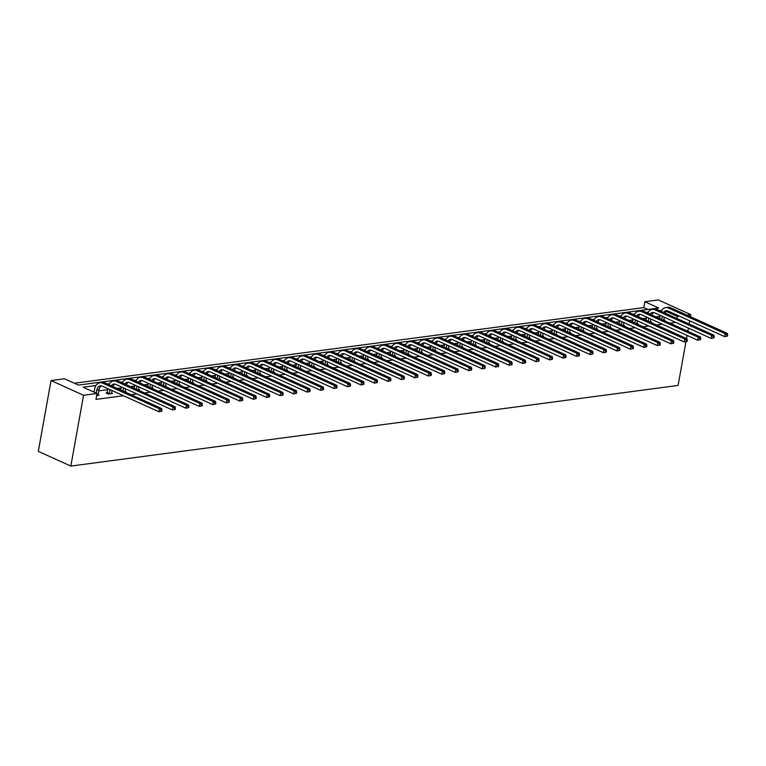 <?xml version="1.0" encoding="UTF-8"?>
<svg xmlns="http://www.w3.org/2000/svg" width="766" height="766" viewBox="0 0 766 766"><rect width="100%" height="100%" fill="white"/><g stroke="black" fill="none" stroke-linecap="round" stroke-linejoin="round"><path stroke-width="1.15" d="M647.864 309.464L643.775 307.616L644.828 301.718L658.3 299.927L690.827 314.635L690.453 316.712M644.828 301.718L658.77 308.018L78.438 385.087L64.507 378.777L51.035 380.568L38.3 451.365L70.826 466.073L678.092 385.432L685.943 341.78M643.775 307.616L74.35 383.23M650.344 321.471L651.32 321.911L650.056 322.074M623.4 325.052L624.376 325.493L623.112 325.655M596.465 328.624L597.432 329.064L596.178 329.236M569.521 332.205L570.498 332.645L569.234 332.808M542.587 335.786L543.554 336.226L542.299 336.389M515.642 339.357L516.619 339.798L515.355 339.97M488.708 342.938L489.675 343.379L488.421 343.541M461.764 346.519L462.741 346.96L461.477 347.122M434.829 350.091L435.797 350.531L434.542 350.704M407.885 353.672L408.862 354.112L407.598 354.275M380.941 357.243L381.918 357.684L380.664 357.856M354.007 360.824L354.984 361.265L353.72 361.437M327.063 364.405L328.04 364.846L326.785 365.009M300.128 367.977L301.105 368.417L299.841 368.59M273.184 371.558L274.161 371.998L272.897 372.171M246.25 375.139L247.226 375.579L245.963 375.742M219.306 378.71L220.282 379.151L219.019 379.323M192.371 382.291L193.338 382.732L192.084 382.895M165.427 385.873L166.404 386.313L165.14 386.476M138.493 389.444L139.46 389.884L138.206 390.057M106.981 392.92L106.005 393.044L108.207 394.04L112.525 393.465L111.549 393.025M659.928 316.348L655.964 316.875M646.456 318.129L642.492 318.656M632.994 319.92L629.03 320.447M619.522 321.71L615.558 322.237M606.05 323.501L602.086 324.028M592.578 325.291L588.614 325.818M579.106 327.082L575.151 327.609M565.643 328.863L561.679 329.39M552.171 330.653L548.207 331.18M538.699 332.444L534.735 332.971M525.227 334.235L521.263 334.761M511.765 336.025L507.801 336.552M498.293 337.806L494.329 338.333M484.821 339.597L480.856 340.123M471.349 341.387L467.384 341.914M457.886 343.178L453.922 343.704M444.414 344.968L440.45 345.495M430.942 346.759L426.978 347.285M417.47 348.54L413.506 349.066M403.998 350.33L400.043 350.857M390.536 352.121L386.571 352.647M377.064 353.911L373.099 354.438M363.591 355.702L359.627 356.228M350.119 357.492L346.155 358.019M336.657 359.273L332.693 359.8M323.185 361.064L319.221 361.59M309.713 362.854L305.749 363.381M296.241 364.645L292.277 365.171M282.778 366.435L278.814 366.962M269.306 368.216L265.342 368.743M255.834 370.007L251.87 370.533M242.362 371.797L238.398 372.324M228.89 373.588L224.936 374.114M215.428 375.378L211.464 375.905M201.956 377.169L197.992 377.695M188.484 378.95L184.52 379.476M175.012 380.74L171.048 381.267M161.549 382.531L157.585 383.057M148.077 384.321L144.113 384.848M134.605 386.112L130.641 386.639M121.133 387.902L117.169 388.429M107.671 389.683L98.785 390.861M94.199 391.474L92.945 391.646M95.999 385.48L83.101 387.194L97.033 393.494L95.97 399.392L123.498 395.735M131.11 394.729L136.97 393.944M144.573 392.939L150.433 392.163M158.045 391.148L163.905 390.373M171.517 389.358L177.377 388.582M184.989 387.567L190.849 386.792M198.451 385.786L204.311 385.001M211.923 383.996L217.783 383.211M225.395 382.205L231.255 381.43M238.868 380.415L244.727 379.639M252.34 378.624L258.19 377.849M265.802 376.834L271.662 376.058M279.274 375.053L285.134 374.268M292.746 373.262L298.606 372.477M306.218 371.472L312.078 370.696M319.681 369.681L325.54 368.906M333.153 367.891L339.012 367.115M346.625 366.1L352.484 365.325M360.097 364.319L365.957 363.534M373.559 362.529L379.419 361.753M387.031 360.738L392.891 359.963M400.503 358.948L406.363 358.172M413.975 357.157L419.835 356.382M427.447 355.376L433.297 354.591M440.91 353.586L446.77 352.8M454.382 351.795L460.242 351.02M467.854 350.005L473.714 349.229M481.326 348.214L487.186 347.438M494.788 346.423L500.648 345.648M508.26 344.643L514.12 343.857M521.732 342.852L527.592 342.076M535.204 341.062L541.064 340.286M548.667 339.271L554.527 338.495M562.139 337.48L567.999 336.705M575.611 335.69L581.471 334.914M589.083 333.909L594.943 333.124M602.555 332.118L608.405 331.343M616.017 330.328L621.877 329.552M629.489 328.537L635.349 327.762M642.961 326.747L648.821 325.971M656.433 324.966L662.284 324.181M669.896 323.175L675.756 322.39M98.077 394.816L99.053 395.256L96.66 395.572M125.021 391.235L125.997 391.675L124.734 391.847M151.955 387.653L152.932 388.094L151.678 388.266M178.899 384.082L179.876 384.522L178.612 384.685M205.834 380.501L206.81 380.941L205.556 381.114M232.778 376.929L233.754 377.37L232.491 377.533M259.722 373.348L260.689 373.789L259.435 373.952M286.656 369.767L287.633 370.208L286.369 370.38M313.6 366.196L314.567 366.636L313.313 366.799M340.535 362.615L341.512 363.055L340.248 363.218M367.479 359.034L368.446 359.474L367.192 359.647M394.413 355.462L395.39 355.903L394.126 356.066M421.357 351.881L422.325 352.322L421.07 352.484M448.292 348.3L449.269 348.741L448.005 348.913M475.236 344.729L476.213 345.169L474.949 345.332M502.17 341.148L503.147 341.588L501.883 341.76M529.115 337.567L530.091 338.007L528.827 338.179M556.049 333.995L557.026 334.436L555.771 334.598M582.993 330.414L583.97 330.855L582.706 331.027M609.937 326.833L610.904 327.274L609.65 327.446M636.872 323.262L637.848 323.702L636.584 323.865M663.816 319.681L664.783 320.121L663.528 320.293M689.716 320.83L689.141 323.999M688.404 328.116L687.83 331.285M687.092 335.403L686.518 338.572M690.827 314.635L686.997 315.142M679.385 316.157L677.355 316.425L666.305 311.427M676.981 318.493L677.355 316.425M97.033 393.494L83.561 395.285L70.826 466.073M51.035 380.568L83.561 395.285M661.728 310.345L659.593 310.632M648.266 312.135L646.121 312.423M634.794 313.926L632.649 314.213M621.322 315.716L619.187 315.994M607.85 317.497L605.715 317.785M594.387 319.288L592.242 319.575M580.915 321.078L578.77 321.366M567.443 322.869L565.308 323.156M553.971 324.66L551.836 324.937M540.509 326.45L538.364 326.728M527.037 328.231L524.892 328.518M513.565 330.022L511.429 330.309M500.093 331.812L497.957 332.099M486.621 333.603L484.485 333.89M473.158 335.393L471.013 335.671M459.686 337.184L457.541 337.461M446.214 338.965L444.079 339.252M432.742 340.755L430.607 341.042M419.28 342.546L417.135 342.833M405.808 344.336L403.663 344.614M392.336 346.127L390.2 346.404M378.864 347.908L376.728 348.195M365.401 349.698L363.256 349.985M351.929 351.489L349.784 351.776M338.457 353.279L336.322 353.566M324.985 355.07L322.85 355.347M311.513 356.86L309.378 357.138M298.051 358.641L295.906 358.928M284.579 360.432L282.434 360.719M271.107 362.222L268.971 362.51M257.635 364.013L255.499 364.3M244.172 365.803L242.027 366.081M230.7 367.594L228.555 367.871M217.228 369.375L215.093 369.662M203.756 371.165L201.621 371.453M190.294 372.956L188.149 373.243M176.822 374.746L174.677 375.024M163.35 376.537L161.214 376.815M149.877 378.318L147.742 378.605M136.405 380.108L134.27 380.396M122.943 381.899L120.798 382.186M109.471 383.689L107.326 383.977M98.086 395.38L98.986 389.77A6.252 4.481 82.4 0 1 101.505 385.892M96.277 393.15L96.832 390.057A6.252 4.481 82.4 0 1 100.403 385.844A6.252 4.481 82.4 0 1 102.29 386.141L158.945 411.763L159.472 408.814L102.816 383.192A9.374 6.731 -97.6 0 0 99.992 382.751A9.374 6.731 -97.6 0 0 94.63 389.061L94.074 392.154M161.76 411.198L158.945 411.763L161.76 411.198L161.971 410.021L161.109 410.136L160.889 411.313M161.109 410.136L159.472 408.814L161.636 408.527L104.971 382.904A9.374 6.731 -97.6 0 0 102.146 382.464L99.992 382.751M161.636 408.527L161.971 410.021M111.558 393.59L111.999 390.536M106.761 393.389L107.154 392.527L109.356 393.523L110.045 389.655M107.853 388.659L107.154 392.527M111.29 385.767A6.252 4.481 82.4 0 1 113.875 384.053A6.252 4.481 82.4 0 1 115.752 384.36L172.417 409.982L172.944 407.033L116.288 381.401A9.374 6.731 -97.6 0 0 113.464 380.961A9.374 6.731 -97.6 0 0 108.916 384.685M112.899 386.485A6.252 4.481 82.4 0 1 114.977 384.101M175.222 409.408L172.417 409.982L175.222 409.408L175.433 408.23L174.571 408.345L174.361 409.523M174.571 408.345L172.944 407.033L175.098 406.746L118.443 381.123A9.374 6.731 -97.6 0 0 115.618 380.673L113.464 380.961M175.098 406.746L175.433 408.23M125.021 391.809L125.471 388.745M122.953 391.033L123.517 387.864M121.325 386.868L120.75 390.038M124.762 383.977A6.252 4.481 82.4 0 1 127.338 382.272A6.252 4.481 82.4 0 1 129.224 382.569L185.879 408.192L186.416 405.243L129.76 379.62A9.374 6.731 -97.6 0 0 126.926 379.17A9.374 6.731 -97.6 0 0 122.388 382.904M126.361 384.704A6.252 4.481 82.4 0 1 128.449 382.311M188.695 407.617L185.879 408.192L188.695 407.617L188.905 406.44L188.043 406.555L187.833 407.732M188.043 406.555L186.416 405.243L188.57 404.955L131.915 379.333A9.374 6.731 -97.6 0 0 129.09 378.883L126.926 379.17M188.57 404.955L188.905 406.44M138.493 390.018L138.933 386.954M136.415 389.243L136.99 386.074M134.787 385.087L134.222 388.257M138.225 382.186A6.252 4.481 82.4 0 1 140.81 380.482A6.252 4.481 82.4 0 1 142.696 380.779L199.351 406.401L199.878 403.452L143.223 377.83A9.374 6.731 -97.6 0 0 140.398 377.379A9.374 6.731 -97.6 0 0 135.85 381.114M139.833 382.914A6.252 4.481 82.4 0 1 141.911 380.52M202.167 405.836L199.351 406.401L202.167 405.836L202.377 404.649L201.515 404.764L201.305 405.951M201.515 404.764L199.878 403.452L202.042 403.165L145.387 377.542A9.374 6.731 -97.6 0 0 142.562 377.092L140.398 377.379M202.042 403.165L202.377 404.649M151.965 388.228L152.405 385.174M149.887 387.462L150.462 384.293M148.259 383.297L147.694 386.466M151.697 380.396A6.252 4.481 82.4 0 1 154.282 378.691A6.252 4.481 82.4 0 1 156.168 378.988L212.824 404.611L213.35 401.662L156.695 376.039A9.374 6.731 -97.6 0 0 153.87 375.589A9.374 6.731 -97.6 0 0 149.322 379.323M153.305 381.123A6.252 4.481 82.4 0 1 155.383 378.73M215.639 404.046L212.824 404.611L215.639 404.046L215.849 402.868L214.987 402.983L214.767 404.161M214.987 402.983L213.35 401.662L215.514 401.374L158.859 375.752A9.374 6.731 -97.6 0 0 156.025 375.302L153.87 375.589M215.514 401.374L215.849 402.868M165.437 386.437L165.877 383.383M163.359 385.671L163.924 382.502M161.731 381.506L161.157 384.676M165.169 378.605A6.252 4.481 82.4 0 1 167.754 376.901A6.252 4.481 82.4 0 1 169.631 377.198L226.296 402.82L226.822 399.871L170.167 374.248A9.374 6.731 -97.6 0 0 167.342 373.808A9.374 6.731 -97.6 0 0 162.794 377.533M166.777 379.333A6.252 4.481 82.4 0 1 168.855 376.949M229.101 402.255L226.296 402.82L229.101 402.255L229.321 401.078L228.45 401.192L228.239 402.37M228.45 401.192L226.822 399.871L228.977 399.584L172.321 373.961A9.374 6.731 -97.6 0 0 169.497 373.521L167.342 373.808M228.977 399.584L229.321 401.078M178.899 384.647L179.349 381.592M176.831 383.881L177.396 380.712M175.203 379.716L174.629 382.885M178.641 376.815A6.252 4.481 82.4 0 1 181.216 375.11A6.252 4.481 82.4 0 1 183.103 375.407L239.758 401.039L240.294 398.081L183.639 372.458A9.374 6.731 -97.6 0 0 180.805 372.017A9.374 6.731 -97.6 0 0 176.266 375.742M180.24 377.542A6.252 4.481 82.4 0 1 182.327 375.158M242.573 400.465L239.758 401.039L242.573 400.465L242.784 399.287L241.922 399.402L241.711 400.58M241.922 399.402L240.294 398.081L242.449 397.803L185.793 372.171A9.374 6.731 -97.6 0 0 182.969 371.73L180.805 372.017M242.449 397.803L242.784 399.287M192.371 382.856L192.812 379.802M190.294 382.09L190.868 378.921M188.666 377.925L188.101 381.095M192.103 375.034A6.252 4.481 82.4 0 1 194.688 373.32A6.252 4.481 82.4 0 1 196.575 373.626L253.23 399.249L253.766 396.3L197.101 370.677A9.374 6.731 -97.6 0 0 194.277 370.227A9.374 6.731 -97.6 0 0 189.729 373.952M193.712 375.752A6.252 4.481 82.4 0 1 195.79 373.368M256.045 398.674L253.23 399.249L256.045 398.674L256.256 397.497L255.394 397.611L255.183 398.789M255.394 397.611L253.766 396.3L255.921 396.012L199.265 370.39A9.374 6.731 -97.6 0 0 196.441 369.94L194.277 370.227M255.921 396.012L256.256 397.497M205.843 381.075L206.284 378.011M203.766 380.3L204.34 377.131M202.138 376.135L201.573 379.314M205.575 373.243A6.252 4.481 82.4 0 1 208.161 371.539A6.252 4.481 82.4 0 1 210.047 371.836L266.702 397.458L267.229 394.509L210.573 368.886A9.374 6.731 -97.6 0 0 207.749 368.436A9.374 6.731 -97.6 0 0 203.201 372.171M207.184 373.971A6.252 4.481 82.4 0 1 209.262 371.577M269.517 396.884L266.702 397.458L269.517 396.884L269.728 395.706L268.866 395.821L268.655 396.999M268.866 395.821L267.229 394.509L269.393 394.222L212.737 368.599A9.374 6.731 -97.6 0 0 209.903 368.149L207.749 368.436M269.393 394.222L269.728 395.706M219.315 379.285L219.756 376.221M217.238 378.519L217.803 375.34M215.61 374.354L215.035 377.523M219.047 371.453A6.252 4.481 82.4 0 1 221.633 369.748A6.252 4.481 82.4 0 1 223.509 370.045L280.174 395.668L280.701 392.719L224.045 367.096A9.374 6.731 -97.6 0 0 221.221 366.646A9.374 6.731 -97.6 0 0 216.673 370.38M220.656 372.18A6.252 4.481 82.4 0 1 222.734 369.786M282.98 395.103L280.174 395.668L282.98 395.103L283.2 393.916L282.328 394.03L282.118 395.218M282.328 394.03L280.701 392.719L282.865 392.431L226.2 366.809A9.374 6.731 -97.6 0 0 223.375 366.359L221.221 366.646M282.865 392.431L283.2 393.916M232.778 377.494L233.228 374.44M230.71 376.728L231.275 373.559M229.082 372.563L228.507 375.733M232.519 369.662A6.252 4.481 82.4 0 1 235.095 367.958A6.252 4.481 82.4 0 1 236.981 368.255L293.637 393.877L294.173 390.928L237.517 365.305A9.374 6.731 -97.6 0 0 234.683 364.855A9.374 6.731 -97.6 0 0 230.145 368.59M234.118 370.39A6.252 4.481 82.4 0 1 236.206 367.996M296.452 393.312L293.637 393.877L296.452 393.312L296.662 392.135L295.8 392.249L295.59 393.427M295.8 392.249L294.173 390.928L296.327 390.641L239.672 365.018A9.374 6.731 -97.6 0 0 236.847 364.568L234.683 364.855M296.327 390.641L296.662 392.135M246.25 375.704L246.7 372.649M244.172 374.938L244.747 371.769M242.544 370.773L241.979 373.942M245.982 367.871A6.252 4.481 82.4 0 1 248.567 366.167A6.252 4.481 82.4 0 1 250.453 366.464L307.109 392.087L307.645 389.138L250.98 363.515A9.374 6.731 -97.6 0 0 248.155 363.074A9.374 6.731 -97.6 0 0 243.607 366.799M247.59 368.599A6.252 4.481 82.4 0 1 249.668 366.215M309.924 391.522L307.109 392.087L309.924 391.522L310.134 390.344L309.272 390.459L309.062 391.637M309.272 390.459L307.645 389.138L309.799 388.85L253.144 363.228A9.374 6.731 -97.6 0 0 250.319 362.787L248.155 363.074M309.799 388.85L310.134 390.344M259.722 373.913L260.162 370.859M257.644 373.147L258.219 369.978M256.016 368.982L255.451 372.152M259.454 366.081A6.252 4.481 82.4 0 1 262.039 364.377A6.252 4.481 82.4 0 1 263.925 364.673L320.581 390.306L321.107 387.357L264.452 361.724A9.374 6.731 -97.6 0 0 261.627 361.284A9.374 6.731 -97.6 0 0 257.079 365.009M261.062 366.809A6.252 4.481 82.4 0 1 263.14 364.425M323.396 389.731L320.581 390.306L323.396 389.731L323.606 388.554L322.745 388.668L322.534 389.846M322.745 388.668L321.107 387.357L323.271 387.069L266.616 361.437A9.374 6.731 -97.6 0 0 263.782 360.997L261.627 361.284M323.271 387.069L323.606 388.554M273.194 372.132L273.634 369.068M271.116 371.357L271.691 368.187M269.488 367.192L268.914 370.361M272.926 364.3A6.252 4.481 82.4 0 1 275.511 362.596A6.252 4.481 82.4 0 1 277.397 362.892L334.053 388.515L334.579 385.566L277.924 359.943A9.374 6.731 -97.6 0 0 275.099 359.493A9.374 6.731 -97.6 0 0 270.551 363.218M274.534 365.028A6.252 4.481 82.4 0 1 276.612 362.634M336.868 387.941L334.053 388.515L336.868 387.941L337.078 386.763L336.217 386.878L335.996 388.056M336.217 386.878L334.579 385.566L336.743 385.279L280.078 359.656A9.374 6.731 -97.6 0 0 277.254 359.206L275.099 359.493M336.743 385.279L337.078 386.763M286.666 370.342L287.106 367.278M284.588 369.566L285.153 366.397M282.96 365.411L282.386 368.58M286.398 362.51A6.252 4.481 82.4 0 1 288.983 360.805A6.252 4.481 82.4 0 1 290.86 361.102L347.525 386.725L348.051 383.776L291.396 358.153A9.374 6.731 -97.6 0 0 288.571 357.703A9.374 6.731 -97.6 0 0 284.023 361.437M288.006 363.237A6.252 4.481 82.4 0 1 290.084 360.843M350.33 386.16L347.525 386.725L350.33 386.16L350.541 384.972L349.679 385.087L349.468 386.275M349.679 385.087L348.051 383.776L350.206 383.488L293.55 357.866A9.374 6.731 -97.6 0 0 290.726 357.416L288.571 357.703M350.206 383.488L350.541 384.972M300.128 368.551L300.578 365.497M298.06 367.785L298.625 364.616M296.432 363.62L295.858 366.79M299.87 360.719A6.252 4.481 82.4 0 1 302.446 359.015A6.252 4.481 82.4 0 1 304.332 359.311L360.987 384.934L361.523 381.985L304.868 356.362A9.374 6.731 -97.6 0 0 302.034 355.912A9.374 6.731 -97.6 0 0 297.495 359.647M301.469 361.447A6.252 4.481 82.4 0 1 303.556 359.053M363.802 384.369L360.987 384.934L363.802 384.369L364.013 383.182L363.151 383.297L362.94 384.484M363.151 383.297L361.523 381.985L363.678 381.698L307.022 356.075A9.374 6.731 -97.6 0 0 304.198 355.625L302.034 355.912M363.678 381.698L364.013 383.182M313.6 366.761L314.041 363.706M311.523 365.995L312.097 362.825M309.895 361.83L309.33 364.999M313.332 358.928A6.252 4.481 82.4 0 1 315.918 357.224A6.252 4.481 82.4 0 1 317.804 357.521L374.459 383.144L374.986 380.195L318.33 354.572A9.374 6.731 -97.6 0 0 315.506 354.122A9.374 6.731 -97.6 0 0 310.958 357.856M314.941 359.656A6.252 4.481 82.4 0 1 317.019 357.262M377.274 382.579L374.459 383.144L377.274 382.579L377.485 381.401L376.623 381.516L376.412 382.694M376.623 381.516L374.986 380.195L377.15 379.907L320.494 354.285A9.374 6.731 -97.6 0 0 317.67 353.844L315.506 354.122M377.15 379.907L377.485 381.401M327.072 364.97L327.513 361.916M324.995 364.204L325.569 361.035M323.367 360.039L322.802 363.208M326.804 357.138A6.252 4.481 82.4 0 1 329.39 355.434A6.252 4.481 82.4 0 1 331.276 355.73L387.931 381.353L388.458 378.404L331.802 352.781A9.374 6.731 -97.6 0 0 328.978 352.341A9.374 6.731 -97.6 0 0 324.43 356.066M328.413 357.866A6.252 4.481 82.4 0 1 330.491 355.481M390.746 380.788L387.931 381.353L390.746 380.788L390.957 379.61L390.095 379.725L389.875 380.903M390.095 379.725L388.458 378.404L390.622 378.117L333.966 352.494A9.374 6.731 -97.6 0 0 331.132 352.054L328.978 352.341M390.622 378.117L390.957 379.61M340.544 363.18L340.985 360.125M338.467 362.414L339.032 359.244M336.839 358.249L336.264 361.418M340.276 355.357A6.252 4.481 82.4 0 1 342.862 353.643A6.252 4.481 82.4 0 1 344.738 353.949L401.403 379.572L401.93 376.623L345.275 350.991A9.374 6.731 -97.6 0 0 342.45 350.55A9.374 6.731 -97.6 0 0 337.902 354.275M341.885 356.075A6.252 4.481 82.4 0 1 343.963 353.691M404.209 378.998L401.403 379.572L404.209 378.998L404.429 377.82L403.558 377.935L403.347 379.113M403.558 377.935L401.93 376.623L404.084 376.336L347.429 350.713A9.374 6.731 -97.6 0 0 344.604 350.263L342.45 350.55M404.084 376.336L404.429 377.82M354.007 361.399L354.457 358.335M351.939 360.623L352.504 357.454M350.311 356.458L349.736 359.627M353.748 353.566A6.252 4.481 82.4 0 1 356.324 351.862A6.252 4.481 82.4 0 1 358.21 352.159L414.866 377.782L415.402 374.833L358.747 349.21A9.374 6.731 -97.6 0 0 355.912 348.76A9.374 6.731 -97.6 0 0 351.374 352.494M355.347 354.294A6.252 4.481 82.4 0 1 357.435 351.9M417.681 377.207L414.866 377.782L417.681 377.207L417.891 376.029L417.03 376.144L416.819 377.322M417.03 376.144L415.402 374.833L417.556 374.545L360.901 348.923A9.374 6.731 -97.6 0 0 358.076 348.473L355.912 348.76M417.556 374.545L417.891 376.029M367.479 359.608L367.919 356.544M365.401 358.833L365.976 355.663M363.773 354.677L363.208 357.846M367.211 351.776A6.252 4.481 82.4 0 1 369.796 350.072A6.252 4.481 82.4 0 1 371.682 350.368L428.338 375.991L428.874 373.042L372.209 347.419A9.374 6.731 -97.6 0 0 369.384 346.969A9.374 6.731 -97.6 0 0 364.836 350.704M368.819 352.504A6.252 4.481 82.4 0 1 370.897 350.11M431.153 375.426L428.338 375.991L431.153 375.426L431.363 374.239L430.502 374.354L430.291 375.541M430.502 374.354L428.874 373.042L431.028 372.755L374.373 347.132A9.374 6.731 -97.6 0 0 371.548 346.682L369.384 346.969M431.028 372.755L431.363 374.239M380.951 357.818L381.391 354.763M378.873 357.052L379.448 353.882M377.245 352.887L376.68 356.056M380.683 349.985A6.252 4.481 82.4 0 1 383.268 348.281A6.252 4.481 82.4 0 1 385.154 348.578L441.81 374.201L442.336 371.251L385.681 345.629A9.374 6.731 -97.6 0 0 382.856 345.179A9.374 6.731 -97.6 0 0 378.308 348.913M382.291 350.713A6.252 4.481 82.4 0 1 384.369 348.319M444.625 373.636L441.81 374.201L444.625 373.636L444.835 372.458L443.974 372.573L443.763 373.751M443.974 372.573L442.336 371.251L444.5 370.964L387.845 345.342A9.374 6.731 -97.6 0 0 385.011 344.892L382.856 345.179M444.5 370.964L444.835 372.458M394.423 356.027L394.863 352.973M392.345 355.261L392.91 352.092M390.717 351.096L390.143 354.265M394.155 348.195A6.252 4.481 82.4 0 1 396.74 346.491A6.252 4.481 82.4 0 1 398.617 346.787L455.282 372.41L455.808 369.461L399.153 343.838A9.374 6.731 -97.6 0 0 396.328 343.398A9.374 6.731 -97.6 0 0 391.78 347.122M395.763 348.923A6.252 4.481 82.4 0 1 397.841 346.538M458.087 371.845L455.282 372.41L458.087 371.845L458.307 370.667L457.436 370.782L457.225 371.96M457.436 370.782L455.808 369.461L457.972 369.174L401.307 343.551A9.374 6.731 -97.6 0 0 398.483 343.111L396.328 343.398M457.972 369.174L458.307 370.667M407.885 354.237L408.335 351.182M405.817 353.471L406.382 350.301M404.189 349.306L403.615 352.475M407.627 346.404A6.252 4.481 82.4 0 1 410.203 344.7A6.252 4.481 82.4 0 1 412.089 344.997L468.744 370.629L469.28 367.67L412.625 342.048A9.374 6.731 -97.6 0 0 409.791 341.607A9.374 6.731 -97.6 0 0 405.252 345.332M409.226 347.132A6.252 4.481 82.4 0 1 411.313 344.748M471.559 370.055L468.744 370.629L471.559 370.055L471.77 368.877L470.908 368.992L470.697 370.17M470.908 368.992L469.28 367.67L471.435 367.393L414.779 341.76A9.374 6.731 -97.6 0 0 411.955 341.32L409.791 341.607M471.435 367.393L471.77 368.877M421.357 352.446L421.807 349.392M419.28 351.68L419.854 348.511M417.652 347.515L417.087 350.684M421.089 344.623A6.252 4.481 82.4 0 1 423.675 342.909A6.252 4.481 82.4 0 1 425.561 343.216L482.216 368.839L482.752 365.889L426.088 340.267A9.374 6.731 -97.6 0 0 423.263 339.817A9.374 6.731 -97.6 0 0 418.715 343.541M422.698 345.342A6.252 4.481 82.4 0 1 424.776 342.957M485.031 368.264L482.216 368.839L485.031 368.264L485.242 367.086L484.38 367.201L484.169 368.379M484.38 367.201L482.752 365.889L484.907 365.602L428.251 339.98A9.374 6.731 -97.6 0 0 425.427 339.53L423.263 339.817M484.907 365.602L485.242 367.086M434.829 350.665L435.27 347.601M432.752 349.89L433.326 346.72M431.124 345.725L430.559 348.903M434.561 342.833A6.252 4.481 82.4 0 1 437.147 341.129A6.252 4.481 82.4 0 1 439.033 341.425L495.688 367.048L496.215 364.099L439.56 338.476A9.374 6.731 -97.6 0 0 436.735 338.026A9.374 6.731 -97.6 0 0 432.187 341.76M436.17 343.561A6.252 4.481 82.4 0 1 438.248 341.167M498.503 366.474L495.688 367.048L498.503 366.474L498.714 365.296L497.852 365.411L497.641 366.588M497.852 365.411L496.215 364.099L498.379 363.812L441.723 338.189A9.374 6.731 -97.6 0 0 438.889 337.739L436.735 338.026M498.379 363.812L498.714 365.296M448.301 348.875L448.742 345.811M446.224 348.109L446.798 344.93M444.596 343.944L444.021 347.113M448.033 341.042A6.252 4.481 82.4 0 1 450.619 339.338A6.252 4.481 82.4 0 1 452.505 339.635L509.16 365.258L509.687 362.308L453.032 336.686A9.374 6.731 -97.6 0 0 450.207 336.236A9.374 6.731 -97.6 0 0 445.659 339.97M449.642 341.77A6.252 4.481 82.4 0 1 451.72 339.376M511.975 364.693L509.16 365.258L511.975 364.693L512.186 363.505L511.324 363.62L511.104 364.808M511.324 363.62L509.687 362.308L511.851 362.021L455.186 336.398A9.374 6.731 -97.6 0 0 452.361 335.948L450.207 336.236M511.851 362.021L512.186 363.505M461.774 347.084L462.214 344.03M459.696 346.318L460.261 343.149M458.068 342.153L457.494 345.322M461.505 339.252A6.252 4.481 82.4 0 1 464.081 337.547A6.252 4.481 82.4 0 1 465.967 337.844L522.632 363.467L523.159 360.518L466.504 334.895A9.374 6.731 -97.6 0 0 463.679 334.445A9.374 6.731 -97.6 0 0 459.131 338.179M463.114 339.98A6.252 4.481 82.4 0 1 465.192 337.586M525.438 362.902L522.632 363.467L525.438 362.902L525.648 361.724L524.787 361.839L524.576 363.017M524.787 361.839L523.159 360.518L525.313 360.231L468.658 334.608A9.374 6.731 -97.6 0 0 465.833 334.158L463.679 334.445M525.313 360.231L525.648 361.724M475.236 345.294L475.686 342.239M473.168 344.528L473.733 341.358M471.54 340.363L470.966 343.532M474.977 337.461A6.252 4.481 82.4 0 1 477.553 335.757A6.252 4.481 82.4 0 1 479.439 336.054L536.095 361.676L536.631 358.727L479.976 333.105A9.374 6.731 -97.6 0 0 477.141 332.664A9.374 6.731 -97.6 0 0 472.603 336.389M476.576 338.189A6.252 4.481 82.4 0 1 478.664 335.805M538.91 361.112L536.095 361.676L538.91 361.112L539.12 359.934L538.259 360.049L538.048 361.226M538.259 360.049L536.631 358.727L538.785 358.44L482.13 332.817A9.374 6.731 -97.6 0 0 479.305 332.377L477.141 332.664M538.785 358.44L539.12 359.934M488.708 343.503L489.148 340.449M486.63 342.737L487.205 339.568M485.002 338.572L484.438 341.741M488.44 335.671A6.252 4.481 82.4 0 1 491.025 333.966A6.252 4.481 82.4 0 1 492.911 334.263L549.567 359.896L550.093 356.946L493.438 331.314A9.374 6.731 -97.6 0 0 490.613 330.874A9.374 6.731 -97.6 0 0 486.065 334.598M490.049 336.398A6.252 4.481 82.4 0 1 492.126 334.014M552.382 359.321L549.567 359.896L552.382 359.321L552.592 358.143L551.731 358.258L551.52 359.436M551.731 358.258L550.093 356.946L552.257 356.659L495.602 331.027A9.374 6.731 -97.6 0 0 492.777 330.586L490.613 330.874M552.257 356.659L552.592 358.143M502.18 341.722L502.62 338.658M500.102 340.947L500.677 337.777M498.475 336.781L497.91 339.951M501.912 333.89A6.252 4.481 82.4 0 1 504.497 332.185A6.252 4.481 82.4 0 1 506.383 332.482L563.039 358.105L563.565 355.156L506.91 329.533A9.374 6.731 -97.6 0 0 504.085 329.083A9.374 6.731 -97.6 0 0 499.537 332.808M503.521 334.618A6.252 4.481 82.4 0 1 505.598 332.224M565.854 357.53L563.039 358.105L565.854 357.53L566.064 356.353L565.203 356.468L564.982 357.645M565.203 356.468L563.565 355.156L565.729 354.869L509.064 329.246A9.374 6.731 -97.6 0 0 506.24 328.796L504.085 329.083M565.729 354.869L566.064 356.353M515.652 339.932L516.092 336.868M513.574 339.156L514.139 335.987M511.947 335.001L511.372 338.17M515.384 332.099A6.252 4.481 82.4 0 1 517.969 330.395A6.252 4.481 82.4 0 1 519.846 330.692L576.511 356.314L577.037 353.365L520.382 327.743A9.374 6.731 -97.6 0 0 517.557 327.293A9.374 6.731 -97.6 0 0 513.009 331.027M516.993 332.827A6.252 4.481 82.4 0 1 519.07 330.433M579.316 355.75L576.511 356.314L579.316 355.75L579.536 354.562L578.665 354.677L578.454 355.864M578.665 354.677L577.037 353.365L579.192 353.078L522.536 327.455A9.374 6.731 -97.6 0 0 519.712 327.005L517.557 327.293M579.192 353.078L579.536 354.562M529.115 338.141L529.565 335.087M527.046 337.375L527.611 334.206M525.419 333.21L524.844 336.379M528.856 330.309A6.252 4.481 82.4 0 1 531.432 328.604A6.252 4.481 82.4 0 1 533.318 328.901L589.973 354.524L590.509 351.575L533.854 325.952A9.374 6.731 -97.6 0 0 531.02 325.502A9.374 6.731 -97.6 0 0 526.481 329.236M530.455 331.036A6.252 4.481 82.4 0 1 532.542 328.643M592.788 353.959L589.973 354.524L592.788 353.959L592.999 352.781L592.137 352.887L591.927 354.074M592.137 352.887L590.509 351.575L592.664 351.288L536.008 325.665A9.374 6.731 -97.6 0 0 533.184 325.215L531.02 325.502M592.664 351.288L592.999 352.781M542.587 336.351L543.027 333.296M540.509 335.585L541.083 332.415M538.881 331.419L538.316 334.589M542.318 328.518A6.252 4.481 82.4 0 1 544.904 326.814A6.252 4.481 82.4 0 1 546.79 327.111L603.445 352.733L603.981 349.784L547.317 324.162A9.374 6.731 -97.6 0 0 544.492 323.712A9.374 6.731 -97.6 0 0 539.944 327.446M543.927 329.246A6.252 4.481 82.4 0 1 546.005 326.852M606.26 352.168L603.445 352.733L606.26 352.168L606.471 350.991L605.609 351.106L605.399 352.283M605.609 351.106L603.981 349.784L606.136 349.497L549.481 323.874A9.374 6.731 -97.6 0 0 546.656 323.434L544.492 323.712M606.136 349.497L606.471 350.991M556.059 334.56L556.499 331.506M553.981 333.794L554.555 330.625M552.353 329.629L551.788 332.798M555.79 326.728A6.252 4.481 82.4 0 1 558.376 325.023A6.252 4.481 82.4 0 1 560.262 325.32L616.917 350.943L617.444 347.994L560.789 322.371A9.374 6.731 -97.6 0 0 557.964 321.931A9.374 6.731 -97.6 0 0 553.416 325.655M557.399 327.455A6.252 4.481 82.4 0 1 559.477 325.071M619.732 350.378L616.917 350.943L619.732 350.378L619.943 349.2L619.081 349.315L618.871 350.493M619.081 349.315L617.444 347.994L619.608 347.707L562.953 322.084A9.374 6.731 -97.6 0 0 560.118 321.643L557.964 321.931M619.608 347.707L619.943 349.2M569.531 332.77L569.971 329.715M567.453 332.004L568.018 328.834M565.825 327.838L565.251 331.008M569.262 324.947A6.252 4.481 82.4 0 1 571.848 323.233A6.252 4.481 82.4 0 1 573.724 323.539L630.389 349.162L630.916 346.213L574.261 320.581A9.374 6.731 -97.6 0 0 571.436 320.14A9.374 6.731 -97.6 0 0 566.888 323.865M570.871 325.665A6.252 4.481 82.4 0 1 572.949 323.281M633.195 348.587L630.389 349.162L633.195 348.587L633.415 347.41L632.544 347.525L632.333 348.702M632.544 347.525L630.916 346.213L633.08 345.926L576.415 320.303A9.374 6.731 -97.6 0 0 573.59 319.853L571.436 320.14M633.08 345.926L633.415 347.41M582.993 330.989L583.443 327.925M580.925 330.213L581.49 327.044M579.297 326.048L578.723 329.217M582.735 323.156A6.252 4.481 82.4 0 1 585.31 321.452A6.252 4.481 82.4 0 1 587.196 321.749L643.852 347.371L644.388 344.422L587.733 318.8A9.374 6.731 -97.6 0 0 584.898 318.35A9.374 6.731 -97.6 0 0 580.36 322.084M584.334 323.884A6.252 4.481 82.4 0 1 586.421 321.49M646.667 346.797L643.852 347.371L646.667 346.797L646.877 345.619L646.016 345.734L645.805 346.912M646.016 345.734L644.388 344.422L646.542 344.135L589.887 318.512A9.374 6.731 -97.6 0 0 587.062 318.062L584.898 318.35M646.542 344.135L646.877 345.619M596.465 329.198L596.915 326.134M594.387 328.423L594.962 325.253M592.76 324.267L592.195 327.436M596.197 321.366A6.252 4.481 82.4 0 1 598.782 319.661A6.252 4.481 82.4 0 1 600.668 319.958L657.324 345.581L657.86 342.632L601.195 317.009A9.374 6.731 -97.6 0 0 598.37 316.559A9.374 6.731 -97.6 0 0 593.822 320.293M597.806 322.093A6.252 4.481 82.4 0 1 599.883 319.7M660.139 345.016L657.324 345.581L660.139 345.016L660.349 343.829L659.488 343.944L659.277 345.131M659.488 343.944L657.86 342.632L660.014 342.345L603.359 316.722A9.374 6.731 -97.6 0 0 600.534 316.272L598.37 316.559M660.014 342.345L660.349 343.829M609.937 327.408L610.378 324.353M607.859 326.642L608.434 323.472M606.232 322.476L605.667 325.646M609.669 319.575A6.252 4.481 82.4 0 1 612.254 317.871A6.252 4.481 82.4 0 1 614.14 318.168L670.796 343.79L671.322 340.841L614.667 315.219A9.374 6.731 -97.6 0 0 611.842 314.769A9.374 6.731 -97.6 0 0 607.294 318.503M611.278 320.303A6.252 4.481 82.4 0 1 613.355 317.909M673.611 343.225L670.796 343.79L673.611 343.225L673.821 342.048L672.96 342.163L672.749 343.34M672.96 342.163L671.322 340.841L673.486 340.554L616.831 314.931A9.374 6.731 -97.6 0 0 613.997 314.481L611.842 314.769M673.486 340.554L673.821 342.048M623.409 325.617L623.85 322.563M621.331 324.851L621.906 321.682M619.704 320.686L619.129 323.855M623.141 317.785A6.252 4.481 82.4 0 1 625.726 316.08A6.252 4.481 82.4 0 1 627.613 316.377L684.268 342L684.794 339.051L628.139 313.428A9.374 6.731 -97.6 0 0 625.315 312.988A9.374 6.731 -97.6 0 0 620.766 316.712M624.75 318.512A6.252 4.481 82.4 0 1 626.827 316.128M687.083 341.435L684.268 342L687.083 341.435L687.293 340.257L686.432 340.372L686.212 341.55M686.432 340.372L684.794 339.051L686.958 338.764L630.294 313.141A9.374 6.731 -97.6 0 0 627.469 312.7L625.315 312.988M686.958 338.764L687.293 340.257M636.881 323.827L637.322 320.772M634.803 323.06L635.368 319.891M633.176 318.895L632.601 322.065M636.613 315.994A6.252 4.481 82.4 0 1 639.189 314.29A6.252 4.481 82.4 0 1 641.075 314.587L697.73 340.219L698.266 337.26L641.611 311.638A9.374 6.731 -97.6 0 0 638.787 311.197A9.374 6.731 -97.6 0 0 634.238 314.922M638.222 316.722A6.252 4.481 82.4 0 1 640.299 314.338M700.545 339.644L697.73 340.219L700.545 339.644L700.756 338.467L699.894 338.582L699.684 339.759M699.894 338.582L698.266 337.26L700.421 336.983L643.766 311.35A9.374 6.731 -97.6 0 0 640.941 310.91L638.787 311.197M700.421 336.983L700.756 338.467M650.344 322.036L650.794 318.982M648.275 321.27L648.84 318.101M646.648 317.105L646.073 320.274M650.085 314.213A6.252 4.481 82.4 0 1 652.661 312.499A6.252 4.481 82.4 0 1 654.547 312.806L711.202 338.428L711.738 335.479L655.083 309.857A9.374 6.731 -97.6 0 0 652.249 309.407A9.374 6.731 -97.6 0 0 647.71 313.131M651.684 314.941A6.252 4.481 82.4 0 1 653.771 312.547M714.017 337.854L711.202 338.428L714.017 337.854L714.228 336.676L713.366 336.791L713.156 337.969M713.366 336.791L711.738 335.479L713.893 335.192L657.238 309.569A9.374 6.731 -97.6 0 0 654.413 309.119L652.249 309.407M713.893 335.192L714.228 336.676M663.816 320.255L664.256 317.191M661.738 319.479L662.312 316.31M660.11 315.314L659.545 318.493M663.548 312.423A6.252 4.481 82.4 0 1 666.133 310.718A6.252 4.481 82.4 0 1 668.019 311.015L724.674 336.638L725.201 333.689L668.546 308.066A9.374 6.731 -97.6 0 0 665.721 307.616A9.374 6.731 -97.6 0 0 661.173 311.35M665.156 313.15A6.252 4.481 82.4 0 1 667.234 310.757M727.489 336.073L724.674 336.638L727.489 336.073L727.7 334.886L726.838 335.001L726.628 336.178M726.838 335.001L725.201 333.689L727.365 333.401L670.71 307.779A9.374 6.731 -97.6 0 0 667.875 307.329L665.721 307.616M727.365 333.401L727.7 334.886M96.832 390.057L98.986 389.77M102.816 383.192L104.971 382.904M116.288 381.401L118.443 381.123M129.76 379.62L131.915 379.333M143.223 377.83L145.387 377.542M156.695 376.039L158.859 375.752M170.167 374.248L172.321 373.961M183.639 372.458L185.793 372.171M197.101 370.677L199.265 370.39M210.573 368.886L212.737 368.599M224.045 367.096L226.2 366.809M237.517 365.305L239.672 365.018M250.98 363.515L253.144 363.228M264.452 361.724L266.616 361.437M277.924 359.943L280.078 359.656M291.396 358.153L293.55 357.866M304.868 356.362L307.022 356.075M318.33 354.572L320.494 354.285M331.802 352.781L333.966 352.494M345.275 350.991L347.429 350.713M358.747 349.21L360.901 348.923M372.209 347.419L374.373 347.132M385.681 345.629L387.845 345.342M399.153 343.838L401.307 343.551M412.625 342.048L414.779 341.76M426.088 340.267L428.251 339.98M439.56 338.476L441.723 338.189M453.032 336.686L455.186 336.398M466.504 334.895L468.658 334.608M479.976 333.105L482.13 332.817M493.438 331.314L495.602 331.027M506.91 329.533L509.064 329.246M520.382 327.743L522.536 327.455M533.854 325.952L536.008 325.665M547.317 324.162L549.481 323.874M560.789 322.371L562.953 322.084M574.261 320.581L576.415 320.303M587.733 318.8L589.887 318.512M601.195 317.009L603.359 316.722M614.667 315.219L616.831 314.931M628.139 313.428L630.294 313.141M641.611 311.638L643.766 311.35M655.083 309.857L657.238 309.569M668.546 308.066L670.71 307.779"/></g></svg>
